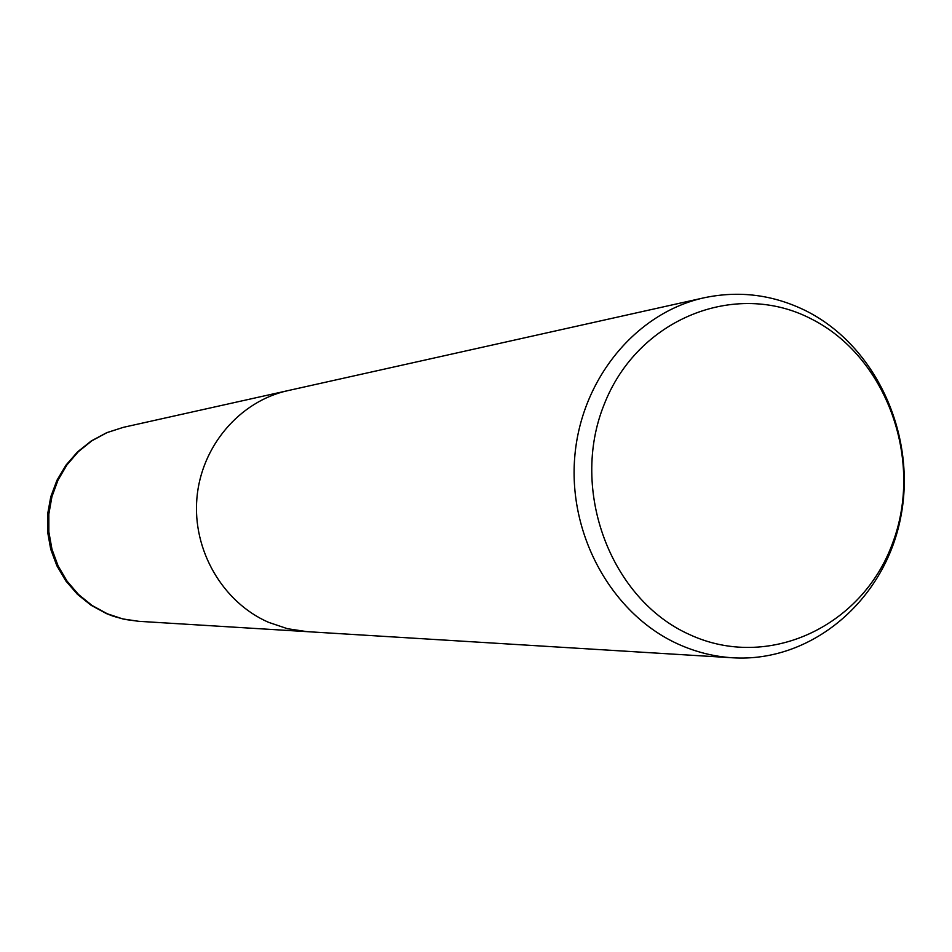 <?xml version="1.0" encoding="UTF-8"?>
<svg xmlns="http://www.w3.org/2000/svg" width="952" height="952" viewBox="0 0 952 952"><rect width="100%" height="100%" fill="white"/><g stroke="black" fill="none" stroke-linecap="round" stroke-linejoin="round"><path stroke-width="1.43" d="M805.999 310.852C876.971 346.433 917.526 437.087 900.366 519.09C883.742 601.212 811.163 662.723 732.612 657.784C713.81 656.594 695.603 652.013 677.991 644.028C612.469 614.361 568.463 536.012 574.675 457.864C580.637 379.681 635.686 312.78 704.087 297.786C739.359 290.36 773.322 294.715 805.999 310.852M268.583 622.334L287.409 628.689L306.925 631.64L287.409 628.689L268.583 622.334C222.744 602.378 192.399 550.292 196.897 498.265C201.229 446.226 239.678 401.244 287.837 390.641L704.087 297.786M810.818 318.682C886.764 356.429 924.083 460.411 892.524 543.366C862.084 626.832 767.978 670.958 689.581 634.579C610.708 599.474 569.534 490.256 604.068 404.707C637.435 318.599 735.384 279.709 810.818 318.682M107.338 613.79L92.106 605.496L78.54 594.512L67.092 581.196L58.132 565.976L51.991 549.352L48.849 531.87L48.838 514.104L51.932 496.647L58.036 480.07L66.938 464.921L78.338 451.688L91.856 440.8L107.04 432.601L123.391 427.329L106.731 432.672L91.285 440.943L77.552 451.879L65.986 465.135L56.965 480.26L50.777 496.777L47.624 514.163L47.6 531.835L50.718 549.221L56.87 565.774L65.855 580.958L77.386 594.262L91.094 605.282L106.529 613.635L113.193 616.218L124.652 619.395L138.766 621.311L122.76 618.919L107.338 613.79M306.925 631.64L732.612 657.784M306.342 631.604L138.766 621.311M287.266 390.772L123.391 427.329"/></g></svg>
